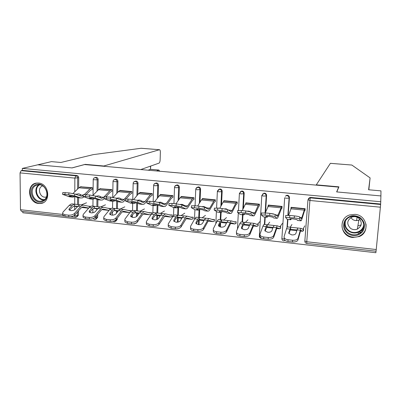 <?xml version="1.0" encoding="UTF-8"?>
<svg xmlns="http://www.w3.org/2000/svg" width="401" height="401" viewBox="0 0 401 401"><rect width="100%" height="100%" fill="white"/><g stroke="black" fill="none" stroke-linecap="round" stroke-linejoin="round"><path stroke-width="0.6" d="M38.671 203.502L40.686 203.477C51.263 202.635 49.338 183.588 38.551 183.051L36.902 183.046C26.075 183.618 27.809 202.866 38.671 203.502M352.89 237.502L359.261 236.55C370.293 232.41 366.995 214.991 354.985 214.365L349.702 214.956C337.782 218.395 340.449 236.735 352.89 237.502M363.206 227.603L363.687 227.161M22.777 211.447L22.792 212.756L375.872 252.73L376.018 251.226M140.771 169.553L159.022 163.132C159.648 162.731 160.019 161.638 160.134 159.839L160.36 152.39C160.36 150.736 160.079 149.849 159.513 149.723L141.077 148.28L93.233 154.636L60.912 162.465L51.463 161.623L37.809 164.801L72.085 167.914L84.561 164.56L338.665 187.117L338.629 187.548M308.394 198.66L309.858 197.498L310.605 197.447L310.339 197.868L380.639 204.485L376.068 251.232L306.815 243.432L306.765 241.758L376.263 249.542M310.605 197.447L380.644 204.024L380.91 195.934L336.785 191.934L338.92 186.846L316.304 184.841L330.389 163.317L351.857 165.047L370.093 177.899L368.835 189.793M380.639 204.485L380.644 204.024M85.187 164.616L85.187 164.355L71.964 167.904L37.809 164.801L22.311 168.41L380.865 201.763M63.99 216.084L21.398 211.292L20.476 209.713L20.05 172.896L21.148 170.656L22.331 170.375L22.311 168.41M338.665 187.117L336.639 191.919L380.91 195.934L380.95 190.866L368.599 189.773L370.093 177.899M290.981 208.32L291.051 207.317L305.146 208.705L305.006 210.595M303.151 228.911L303.627 228.961L303.487 230.831L303.011 230.781M97.724 214.34L97.689 217.277L96.105 219.121M95.273 177.538L96.28 177.317C97.423 177.548 98.044 178.285 98.14 179.523L98.014 190.184M97.899 199.673L97.814 206.751M22.331 170.375L76.867 175.493C77.989 175.723 78.606 176.45 78.706 177.678L78.646 188.059M78.586 197.778L78.541 204.7M78.506 210.826L78.481 215.136L76.781 217.021M111.939 191.397L111.969 189.643L99.979 188.706M136.906 222.51L135.749 223.427M134.911 181.392L136.134 181.062C137.312 181.297 137.944 182.044 138.034 183.302L137.764 194.66M137.558 203.212L137.368 210.946M137.312 213.347L137.252 215.853M152.195 195.402L152.25 193.618L139.834 192.395L139.829 192.675M151.212 212.665L151.703 212.72L151.673 213.808M176.034 185.352L177.407 184.936C178.63 185.182 179.277 185.939 179.352 187.222L178.906 199.553M178.625 207.111L178.33 215.257M178.239 217.688L178.079 222.079M193.899 199.548L193.974 197.733L181.112 196.465L181.097 196.806M192.686 217.101L193.172 217.152L193.102 218.946L192.61 218.891M218.59 189.523L220.189 188.956C221.452 189.202 222.119 189.979 222.179 191.282L221.492 205.132M221.126 212.53L220.766 219.808M220.63 222.53L220.41 227.031M237.121 203.848L237.222 202.004L223.888 200.685L223.863 201.137M235.668 221.698L236.149 221.748L236.049 223.568L235.567 223.517M262.63 194.004L264.56 193.122C265.868 193.377 266.545 194.169 266.595 195.493L265.542 212.149M265.231 217.116L264.765 224.505M281.958 208.304L282.083 206.43L268.249 205.066L268.204 205.768M280.239 226.46L280.72 226.515L280.59 228.364L280.114 228.314M285.352 196.214L286.69 195.302L287.367 195.267C288.7 195.523 289.387 196.32 289.427 197.658L288.189 215.292M287.898 219.467L287.372 226.971M257.748 224.059L258.229 224.109L258.119 225.943L257.637 225.893M259.332 206.054L259.447 204.194L245.863 202.856L245.833 203.402M240.42 191.718L242.169 191.021C243.457 191.272 244.129 192.054 244.184 193.367L243.342 208.37M242.976 214.811L242.565 222.134M242.269 227.357L242.174 229.041M213.984 219.377L214.47 219.427L214.38 221.237L213.898 221.182M215.312 201.678L215.402 199.848L202.304 198.56L202.289 198.946M197.132 187.407L198.605 186.926C199.848 187.172 200.505 187.944 200.575 189.232L200.014 202.229M199.698 209.598L199.357 217.522M199.257 219.898L199.051 224.675M171.763 214.866L172.255 214.916L172.194 216.69L171.703 216.64M172.861 197.457L172.926 195.658L160.29 194.41L160.28 194.721L160.801 194.46M155.292 183.352L156.59 182.981C157.788 183.222 158.43 183.974 158.51 185.242L158.154 197.046M157.914 205.086L157.668 213.086M157.598 215.502L157.483 219.242M131.017 210.505L131.508 210.736M131.894 193.382L131.934 191.613L119.734 190.41L119.729 190.67M117.252 218.169L117.232 219.457L115.764 221.252M114.927 179.442L116.034 179.172C117.192 179.407 117.819 180.144 117.914 181.397L117.719 192.38M117.553 201.452L117.423 208.836M117.378 211.227L117.363 212.114M92.33 189.447L92.35 187.708L80.566 186.776M362.689 230.024L360.694 230.861M361.281 231.918L359.857 232.515M290.535 219.743L287.186 219.357L285.547 217.382L294.204 217.944L294.429 215.893C297.362 216.229 299.106 216.585 299.677 216.971L301.121 218.786L301.502 218.635L304.735 208.665M291.397 218.73L290.75 219.763L289.838 218.781L292.93 218.851L296.9 219.653L297.577 220.435L300.905 220.781L299.452 219.011C298.88 218.635 297.131 218.279 294.204 217.944M300.945 220.821L297.577 220.435M304.595 210.555L301.828 219.357L301.357 220.585L300.905 220.781M285.652 215.537L289.828 215.427L294.429 215.893M294.254 215.878L296.84 216.209M288.615 215.322L291.537 207.362M297.988 239.923C297.281 241.452 295.472 242.134 292.555 241.968L292.595 240.249C295.517 240.41 297.331 239.728 298.038 238.209L297.988 239.923L300.615 230.6L300.95 230.349L302.665 231.277L303.567 229.748M304.815 225.858L302.845 229.352L301.161 228.375L300.76 228.66L298.038 238.209M296.86 229.958L290.509 229.257L290.725 227.267L297.727 228.014L295.903 233.377C295.362 234.515 293.988 235.026 291.778 234.906L288.845 233.402L288.775 232.6L288.76 233.171M288.951 233.582L290.509 229.257M290.725 227.267L288.775 232.6M287.637 226.931L287.161 227.207L286.53 228.74L284.098 236.66L284.189 237.753C284.785 238.801 286.063 239.462 288.023 239.733L287.988 241.452C286.033 241.181 284.755 240.52 284.164 239.462L284.068 238.369M292.595 240.249L288.023 239.733M292.555 241.968L287.988 241.452M291.958 224.5L290.209 227.222M297.727 228.014L300.996 228.375M360.048 217.558C364.905 221.683 365.767 226.38 362.644 231.658C358.429 236.144 353.542 236.856 347.983 233.783C343.186 229.708 342.314 225.041 345.361 219.783C349.522 215.247 354.414 214.505 360.048 217.558M348.464 233.011C351.547 234.991 354.79 235.332 358.188 234.029C364.825 231.517 365.722 221.853 359.622 218.009C356.775 216.174 353.752 215.763 350.549 216.776C343.431 218.941 342.173 229.031 348.464 233.011M360.038 219.437L358.87 220.074C356.659 220.916 354.549 220.695 352.544 219.417L350.79 217.613M350.594 228.4C352.73 229.768 354.98 230.014 357.336 229.126C362.188 225.863 362.544 222.119 358.409 217.883C356.389 216.585 354.253 216.304 351.993 217.046C346.865 220.224 346.399 224.009 350.594 228.4M343.632 219.578C340.639 225.477 341.797 230.61 347.096 234.971C350.96 237.452 355.015 237.863 359.266 236.199C364.354 233.628 366.594 229.562 365.978 224.014M357.892 225.853L361.116 224.911M35.108 185.056C43.839 179.838 52.416 196.881 43.243 201.192C34.536 206.249 26.055 189.462 35.108 185.056M43.293 200.475C50.466 197.207 46.005 183.583 38.14 184.821L35.769 185.548C28.551 188.966 33.293 202.615 41.163 201.152L43.293 200.475M42.616 185.889L41.985 186.169C36.912 188.555 40.2 198.129 45.734 197.117L46.391 196.986M36.661 183.077L34.506 183.858C25.544 188.119 31.468 205.066 41.233 203.217L43.328 202.63M316.304 184.841L316.279 185.127M141.077 148.28L141.378 148.28M159.658 171.227L158.931 170.054L150.465 169.342L150.721 166.049M156.53 170.951L158.811 170.079M103.779 166.27L103.784 166.004L159.428 149.738M85.187 164.355L103.784 166.004M148.109 170.204L150.465 169.342L150.55 166.109M266.805 217.282L263.507 216.901L261.292 214.871L269.627 215.417L269.863 213.387L275.196 214.465L277.452 216.385L281.692 206.39M267.908 216.279L267.407 217.066L266.745 217.237L265.833 216.284L268.745 216.355L272.78 217.157L273.698 217.959L276.961 218.294L274.961 216.485L269.627 215.417M277.016 218.339L273.698 217.959M281.567 208.264L278.154 216.916L277.562 218.119L276.961 218.294M261.442 213.061L265.352 212.931L269.863 213.387M270.7 213.482L273.683 213.969M265.231 212.916L268.74 205.111M243.532 214.866L240.279 214.49L237.507 212.41L245.537 212.941L245.783 210.931L251.191 212.014L254.039 213.979L254.926 212.806L258.114 205.548L259.076 204.159M244.851 213.888L244.259 214.665L243.452 214.821L242.279 213.843L245.036 213.903L249.126 214.71L250.274 215.527L253.477 215.858L250.946 214.009L245.537 212.941M253.547 215.903L250.274 215.527M258.961 206.019L254.926 214.52L254.219 215.698L253.477 215.858M237.708 210.635L241.357 210.48L245.783 210.931M247.492 211.142L248.82 211.152L251.116 211.964M242.279 210.575L245.302 204.274L246.359 202.906M220.695 212.495L217.492 212.129L214.169 209.994L221.913 210.51L222.169 208.525L227.653 209.608L231.071 211.613L232.104 210.465L235.753 203.327L236.876 201.969M222.214 211.553L221.542 212.314L220.605 212.45L219.177 211.442L221.778 211.502L225.928 212.309L227.297 213.147L230.44 213.472L227.402 211.583L221.913 210.51M224.66 208.856L226.184 208.846L228.765 210.314M230.525 213.517L227.297 213.147M236.77 203.813L235.778 205.006L232.134 212.169L231.317 213.327L230.44 213.472M214.4 208.239L217.833 208.079L222.169 208.525M219.758 208.279L223.177 202.079L224.385 200.736M198.289 210.174L195.127 209.808L191.277 207.623L198.756 208.129L199.016 206.164L204.57 207.247L208.535 209.292L209.708 208.174L213.798 201.147L215.071 199.818M199.989 209.267L199.252 210.004L198.184 210.124L196.505 209.091L198.966 209.147L203.167 209.954L204.751 210.806L207.833 211.126L204.31 209.202L198.756 208.129M202.229 206.62L203.964 206.58L206.33 207.673L206.37 208.254M207.934 211.172L204.751 210.806M214.981 201.643L213.853 202.816L209.768 209.863L208.846 210.996L207.833 211.126M191.518 205.873L194.761 205.728L199.016 206.164M197.648 206.024L201.452 199.924L202.811 198.605M173.518 215.638L173.798 207.638L168.816 205.297L176.034 205.793L176.305 203.843L181.924 204.931L186.42 207.016L187.723 205.924L192.244 199.006L193.663 197.703M178.159 207.036L177.372 207.738L176.179 207.843L174.255 206.786L176.585 206.836L180.836 207.648L182.625 208.51L185.653 208.826L181.658 206.866L176.034 205.793M180.189 204.435L182.154 204.355L184.4 205.387L184.35 206.104M185.763 208.871L182.625 208.51M193.583 199.518L192.33 200.66L187.813 207.603L186.791 208.71L185.653 208.826M169.062 203.553L172.129 203.417L176.305 203.843M175.949 203.808L180.119 197.803L181.618 196.515M273.693 237.212C272.901 238.715 271.071 239.382 268.199 239.222L268.204 237.517C271.076 237.673 272.911 237.006 273.703 235.507L273.693 237.212L276.896 228.044L277.342 227.813L279.667 228.796L280.645 227.562M282.369 223.487L279.843 226.891L277.552 225.853L277.026 226.124L273.703 235.507M273.041 227.412L267.046 226.73L267.261 224.76L274.134 225.497L273.081 227.292L271.893 230.76C271.287 231.878 269.898 232.38 267.728 232.264L264.951 230.846L264.901 229.999L264.901 230.73M265.111 231.106L267.046 226.73M267.261 224.76L266.149 226.545L264.901 229.999M264.289 224.44L263.693 224.7L262.926 226.199L260.033 233.994L260.094 235.141C260.65 236.134 261.863 236.76 263.723 237.011L263.723 238.72C261.868 238.465 260.66 237.838 260.104 236.841L260.043 235.688M268.204 237.517L263.723 237.011M268.199 239.222L263.723 238.72M272.815 228.074L266.685 227.412M269.743 222.154L267.602 224.781M249.868 234.555C248.991 236.029 247.146 236.69 244.319 236.535L244.289 234.836C247.116 234.991 248.966 234.334 249.843 232.861L249.868 234.555L253.632 225.537L254.179 225.317L257.091 226.359L258.159 225.302M260.249 221.247L257.267 224.47L254.394 223.382L253.748 223.633L249.843 232.861M249.678 224.911L244.024 224.254L244.249 222.304L250.991 223.026L249.733 224.781L248.344 228.194C247.678 229.292 246.274 229.788 244.139 229.673L241.507 228.334L241.487 227.447L241.507 228.329M241.728 228.645L242.971 225.713L244.024 224.254M244.249 222.304L242.931 224.049L241.487 227.447M241.377 221.994L240.66 222.234L239.768 223.708L236.435 231.372L236.46 232.58C236.981 233.517 238.129 234.109 239.893 234.344L239.933 236.039C238.169 235.798 237.026 235.212 236.505 234.269L236.475 233.081M244.289 234.836L239.893 234.344M244.319 236.535L239.933 236.039M243.477 224.745L244.339 225.001M247.928 219.848L245.347 222.455M226.5 231.943C225.552 233.397 223.683 234.049 220.906 233.893L220.836 232.209C223.618 232.364 225.487 231.713 226.44 230.264L226.5 231.943L230.806 223.081L231.447 222.871L234.931 223.969L236.079 223.031M233.793 221.708L235.462 221.883L234.856 222.084L231.668 220.956L230.906 221.192L226.44 230.264M226.76 222.455L221.432 221.823L221.663 219.893L228.274 220.6L226.826 222.314L225.247 225.673C224.52 226.755 223.106 227.242 221.001 227.131L218.51 225.868L218.52 224.941L218.565 225.969M218.771 226.234L220.224 223.252L221.432 221.823M221.663 219.893L220.154 221.598L218.52 224.941M218.896 219.593L218.064 219.818L217.046 221.267L213.292 228.806L213.272 230.064C213.768 230.951 214.851 231.502 216.525 231.728L216.605 233.412C214.931 233.187 213.848 232.63 213.357 231.743L213.302 230.645M220.836 232.209L216.525 231.728M220.906 233.893L216.605 233.412M220.886 222.204L222.4 222.635M226.5 217.588L223.502 220.149M203.583 229.387C202.555 230.816 200.675 231.457 197.939 231.307L197.833 229.638C200.575 229.783 202.46 229.146 203.487 227.718L203.583 229.387L208.405 220.67L209.142 220.475L213.167 221.623L214.405 220.771M211.823 219.357L213.753 219.563L213.056 219.748L209.367 218.575L208.49 218.796L203.487 227.718M206.069 218.219L205.432 218.47L204.345 219.898L202.585 223.202C201.803 224.269 200.375 224.745 198.305 224.635L195.944 223.447L195.984 222.485L196.059 223.638M204.269 220.039L199.262 219.437L199.457 217.532L197.798 219.192L195.984 222.485M196.244 223.848L197.904 220.836L199.262 219.437M196.826 217.232L195.888 217.447L194.751 218.866L190.59 226.289L190.525 227.593C190.986 228.43 192.014 228.951 193.608 229.161L193.718 230.831C192.129 230.62 191.102 230.094 190.64 229.257L190.57 228.254M199.492 217.527L205.903 218.234M197.833 229.638L193.608 229.161M197.939 231.307L193.718 230.831M198.716 219.738L200.851 220.309M205.442 215.362L202.049 217.878M181.102 226.881C179.999 228.284 178.104 228.916 175.412 228.77L175.272 227.111C177.969 227.257 179.869 226.625 180.971 225.222L181.102 226.881L186.415 218.299L187.242 218.119L191.798 219.317L193.117 218.535M190.254 217.046L192.425 217.282L191.648 217.457L187.473 216.234L186.49 216.445L185.302 217.848L180.971 225.222M184.234 215.888L183.488 216.124L182.285 217.527L180.345 220.781C179.513 221.828 178.074 222.299 176.034 222.189L173.793 221.066L173.869 220.074L173.979 221.337M182.199 217.668L177.498 217.091L177.693 215.207L175.859 216.836L173.869 220.074M174.139 221.497L175.994 218.465L177.498 217.091M175.162 214.921L174.119 215.121L172.866 216.51L168.315 223.818L168.204 225.161L171.127 226.645L171.272 228.304L168.355 226.816L168.27 225.898M177.733 215.202L183.969 215.903M175.272 227.111L171.127 226.645M175.412 228.77L171.272 228.304M176.951 217.337L179.688 218.029M184.756 213.177L180.981 215.638M154.711 205.653L151.638 205.297L146.771 203.016L153.748 203.497L154.024 201.573L159.708 202.66L164.711 204.781L166.139 203.713L171.077 196.906L172.63 195.628M156.716 204.856L155.277 205.708L152.535 204.721L154.626 204.565L158.921 205.377L160.911 206.259L163.879 206.565L159.433 204.575L153.748 203.497M158.535 202.299L160.741 202.169L162.871 203.152L162.661 204.014M164.004 206.615L160.911 206.259M172.565 197.427L171.187 198.545L166.26 205.377L165.137 206.47L163.879 206.565M147.027 201.277L154.024 201.573M154.641 201.638L160.285 194.716L172.139 195.888M159.037 224.415C157.869 225.803 155.959 226.42 153.307 226.279L153.137 224.63C155.794 224.771 157.703 224.154 158.876 222.771L159.037 224.415L164.831 215.974L165.743 215.803L170.806 217.051L172.204 216.324M169.072 214.781L171.483 215.041L170.615 215.202L165.979 213.939L164.891 214.134L163.593 215.512L158.876 222.771M162.801 213.598L161.944 213.818L160.631 215.197L158.52 218.4C157.633 219.432 156.19 219.893 154.179 219.788L152.049 218.725L152.164 217.703L152.305 219.071M160.535 215.342L156.129 214.796L156.32 212.926L154.32 214.515L152.164 217.703M152.435 219.182L154.485 216.134L156.129 214.796M153.894 212.65L152.746 212.836L151.383 214.199L146.455 221.397L146.295 222.776L149.067 224.174L149.247 225.818L146.475 224.42L146.385 223.588M156.37 212.921L162.44 213.618M153.137 224.63L149.067 224.174M153.307 226.279L149.247 225.818M155.593 214.996L158.901 215.783M164.425 211.031L160.29 213.437M133.518 203.452L130.485 203.101L125.132 200.781L131.879 201.252L132.165 199.342L137.904 200.43L143.398 202.59L144.951 201.543L150.28 194.841L151.974 193.593M135.563 202.7L134.801 203.327L133.378 203.402L130.977 202.294L133.067 202.34L137.408 203.152L139.588 204.049L142.505 204.35L137.628 202.33L131.879 201.252M137.262 200.219L139.713 200.029L141.738 200.951L141.393 201.909M142.641 204.4L139.588 204.049M151.919 195.372L150.42 196.47L145.097 203.197L143.879 204.264L142.505 204.35M125.393 199.046L132.165 199.342M133.693 199.528L138.581 193.678L140.35 192.445M137.388 221.999C136.15 223.362 134.23 223.974 131.618 223.833L131.413 222.199C134.029 222.339 135.954 221.728 137.192 220.37L137.388 221.999L142.46 214.831L143.638 213.693L144.636 213.532L149.723 214.796L151.267 214.37M148.265 212.555L150.901 212.836L149.959 212.991L144.876 211.688L143.683 211.868L142.28 213.222L137.192 220.37M141.748 211.352L140.791 211.558L139.373 212.911L137.102 216.064C136.165 217.081 134.706 217.537 132.726 217.432L130.706 216.43L130.856 215.382L131.037 216.836M139.267 213.051L135.142 212.535L135.338 210.685L133.177 212.244L130.856 215.382M131.127 216.906L133.373 213.848L135.142 212.535M133.002 210.42L131.759 210.59L130.29 211.934L125.002 219.016L124.786 220.43L127.418 221.753L127.628 223.387L124.997 222.059L124.901 221.307M135.388 210.68L141.297 211.367M131.413 222.199L127.418 221.753M131.618 223.833L127.628 223.387M134.616 212.7L138.475 213.578M144.44 208.921L139.964 211.262M112.711 201.292L109.714 200.946L103.889 198.58L110.42 199.041L110.711 197.152L116.511 198.244L122.465 200.435L124.14 199.412L129.854 192.816L131.673 191.588M114.912 200.61L114.09 201.177L112.556 201.242L109.929 200.114L111.909 200.154L116.29 200.971L118.656 201.878L121.518 202.174L116.22 200.124L110.42 199.041M116.35 198.184L119.062 197.919L120.987 198.796L120.506 199.823M121.668 202.224L118.656 201.878M125.257 199.959L123.007 202.104L121.518 202.174M131.633 193.357L130.019 194.43L126.25 198.811M104.16 196.856L110.711 197.152M113.107 197.472L118.36 191.673L120.25 190.46M116.13 219.628C114.831 220.971 112.897 221.573 110.325 221.437L110.095 219.808C112.666 219.948 114.606 219.347 115.909 218.009L116.13 219.628L121.563 212.57L122.821 211.452L123.904 211.302L129.759 212.645M127.824 210.37L130.686 210.675L129.663 210.816L124.15 209.472L122.861 209.643L121.348 210.971L115.909 218.009M121.077 209.147L120.019 209.337L118.495 210.665L116.069 213.768C115.082 214.771 113.613 215.222 111.663 215.121L109.744 214.169L109.939 213.101L110.155 214.63M118.385 210.801L114.536 210.319L114.731 208.48L112.41 210.009L109.939 213.101M110.205 214.66L112.636 211.603L114.536 210.319M112.486 208.229L111.147 208.39L109.578 209.703L103.939 216.68L103.669 218.124L106.175 219.372L106.41 220.996L103.914 219.743L103.809 219.066M114.786 208.48L120.536 209.162M110.095 219.808L106.175 219.372M110.325 221.437L106.41 220.996M114.019 210.455L117.949 211.357M124.801 206.846L120.009 209.121M92.27 199.172L89.318 198.831L83.032 196.425L89.358 196.876L89.654 195.006L95.503 196.094L101.914 198.32L104.165 196.821M94.611 198.565L92.977 199.247L92.105 199.122L89.253 197.969L91.132 198.009L95.558 198.826L98.1 199.743L100.912 200.034L95.212 197.959L89.358 196.876M95.794 196.204L98.776 195.853L100.611 196.68L99.989 197.763M101.067 200.084L98.1 199.743M104.024 198.816L102.506 199.979L100.912 200.034M100.065 197.723L99.353 197.528M111.699 191.372L109.974 192.425L106.009 196.685M83.308 194.706L89.654 195.006M104.305 196.67L109.784 190.821L111.729 189.618M92.862 195.462L98.491 189.698L100.501 188.51M95.268 217.297C93.904 218.62 91.959 219.217 89.423 219.081L89.162 217.467C91.699 217.603 93.649 217.006 95.012 215.688L95.268 217.297L101.037 210.35L102.38 209.247L103.538 209.111L109.052 210.355M107.739 208.219L110.811 208.545L109.719 208.68L103.789 207.297L102.405 207.452L100.796 208.761L95.012 215.688M100.771 206.976L99.618 207.157L97.994 208.46L95.413 211.517C94.385 212.505 92.907 212.946 90.987 212.851L89.157 211.954L89.398 210.861L89.654 212.45L92.27 209.397L94.29 208.139L94.546 206.32L93.669 206.52L92.019 207.813L89.398 210.861M97.879 208.59L94.29 208.139M92.33 206.074L90.902 206.224L89.238 207.517L83.263 214.385L82.937 215.858L85.313 217.036L85.583 218.645L83.207 217.467L83.102 216.861M94.546 206.32L100.145 206.991M89.162 217.467L85.313 217.036M89.423 219.081L85.583 218.645M93.789 208.254L97.478 209.066M105.488 204.806L100.556 206.951M72.195 197.091L69.278 196.756L62.551 194.31L68.676 194.751L68.982 192.896L74.882 193.989L80.957 196.129L81.729 196.239L83.152 195.668M74.616 196.55L72.947 197.167L72.02 197.036L68.947 195.863L70.736 195.904L75.198 196.721L77.904 197.648L80.666 197.934L74.586 195.833L68.676 194.751M75.634 194.254L78.847 193.818L80.591 194.605L79.834 195.733M80.837 197.989L77.904 197.648M83.834 196.896L82.37 197.893L80.666 197.934M80.03 195.638L78.947 195.422M92.105 189.427L90.27 190.46L86.09 194.64M62.832 192.59L68.982 192.896M84.385 194.505L90.06 188.861L92.125 187.688M72.957 193.503L78.957 187.758L81.087 186.595M74.776 215.011C73.358 216.314 71.398 216.901 68.902 216.766L68.616 215.167C71.112 215.297 73.077 214.71 74.496 213.417L74.776 215.011L80.877 208.164L82.3 207.086L83.533 206.956L88.736 208.089M90.225 206.6L83.784 205.162L82.315 205.307L80.611 206.59L74.496 213.417M80.822 204.861L79.573 205.011L77.854 206.289L75.132 209.307C74.055 210.279 72.571 210.715 70.681 210.62L68.937 209.768L69.218 208.66L69.503 210.244L72.26 207.232L74.406 205.999L74.661 204.194L73.729 204.39L71.985 205.658L69.218 208.66M77.739 206.42L74.406 205.999M72.531 203.959L71.012 204.099L69.253 205.367L62.957 212.134L62.571 213.628L64.837 214.741L65.132 216.345L62.867 215.227L62.767 214.685M74.661 204.194L80.115 204.856M68.616 215.167L64.837 214.741M68.902 216.766L65.132 216.345M73.909 206.094L77.368 206.831M86.496 202.801L81.233 204.906M380.414 207.192L309.918 200.485L306.765 241.758L304.795 240.966M309.858 197.498L309.587 197.919L310.339 197.868L309.918 200.485L307.978 199.753M20.476 209.713L62.721 214.44M73.939 215.698L74.666 215.778L74.671 215.126M74.696 209.683L74.716 206.264M74.726 204.194L74.761 196.59M74.786 191.753L74.852 178.114L20.05 172.896M21.148 170.656L75.839 175.803L76.867 175.493M78.706 177.678L74.852 178.114L75.839 175.803C76.962 176.029 77.578 176.761 77.684 177.994L77.619 189.041M77.483 211.974L77.463 215.573L76.09 217.322L75.443 217.377L74.666 215.778L77.463 215.573L78.481 215.136M289.427 197.658L289.086 198.074L287.883 215.277M287.592 219.437L287.031 227.437M306.785 243.432C305.552 243.191 304.9 242.44 304.835 241.166L307.953 200.009L309.587 197.919L307.908 199.863M283.828 240.846L285.181 240.535M286.69 195.302L286.339 195.713L287.016 195.673C288.354 195.934 289.041 196.736 289.086 198.074L286.535 198.259L284.675 197.808L281.873 238.615L284.164 239.217M266.595 195.493L266.174 195.899L265.101 212.906M264.84 217.076L264.374 224.465M263.943 193.152L261.828 195.648L263.587 196.074L266.174 195.899C266.124 194.57 265.442 193.778 264.129 193.518L263.512 193.548L261.843 195.462M244.184 193.367L243.683 193.763L242.8 209.487M242.505 214.761L242.094 222.084M241.608 191.041L239.397 193.528L241.066 193.929L243.683 193.763C243.628 192.445 242.956 191.658 241.663 191.407L241.096 191.427L239.412 193.352M222.179 191.282L221.608 191.663L220.886 206.229M220.575 212.485L220.219 219.748M220.024 223.658L219.863 226.881M200.575 189.232L199.929 189.603L199.342 203.312M199.051 210.124L198.736 217.452M198.635 219.813L198.425 224.65M179.352 187.222L178.64 187.583L178.164 200.62M177.924 207.282L177.633 215.202M177.553 217.502L177.382 222.189M158.51 185.242L157.728 185.598L157.352 198.089M157.147 204.931L156.906 212.961M156.836 215.312L156.711 219.547M138.034 183.302L137.187 183.643L136.901 195.693M136.731 202.946L136.54 210.821M136.485 213.152L136.4 216.685M117.914 181.397L117.007 181.728L116.801 193.392M116.666 201.112L116.531 208.71M116.49 211.021L116.45 213.282M116.34 219.357L116.33 219.913L117.232 219.457M98.14 179.523L97.172 179.843L97.042 191.182M96.947 199.327L96.862 206.625M96.836 208.926L96.821 209.843M96.756 215.502L96.731 217.723L97.689 217.277M77.568 197.533L77.528 204.575M283.788 240.841C282.585 240.605 281.943 239.863 281.873 238.615L281.848 238.405M259.968 236.435L259.332 236.109L261.818 195.482M261.216 238.299C260.033 238.064 259.407 237.337 259.332 236.109L259.327 235.888M238.475 210.33L239.407 193.357M219.673 188.971L217.377 191.442L218.956 191.828L221.608 191.663C221.542 190.36 220.876 189.578 219.608 189.332L219.091 189.347L217.447 190.931M216.58 207.974L217.387 191.282M198.129 186.941L197.472 187.307C196.425 187.598 195.848 188.295 195.748 189.397L197.247 189.758L199.929 189.603C199.858 188.31 199.202 187.538 197.954 187.292L195.944 188.535M195.071 205.758L195.758 189.247M176.966 184.946L176.245 185.302C175.182 185.588 174.605 186.28 174.51 187.387L175.929 187.733L178.64 187.583C178.56 186.3 177.914 185.533 176.686 185.292L174.856 186.239M173.939 203.603L174.515 187.247M156.179 182.986L155.387 183.332C154.32 183.608 153.738 184.305 153.643 185.412L154.992 185.738L157.728 185.598C157.648 184.325 157.002 183.568 155.799 183.327L154.154 184.044M153.182 201.487L153.648 185.277M134.145 223.989L136.009 223.091M135.749 181.067L134.896 181.397C133.819 181.668 133.232 182.36 133.147 183.473L134.425 183.783L137.187 183.643C137.097 182.38 136.465 181.633 135.282 181.397L133.809 181.944M132.786 199.412L133.152 183.347M114.24 221.748L114.927 221.678L116.33 219.913L115.668 220.099M115.678 179.177L114.761 179.503C113.673 179.763 113.087 180.45 113.002 181.563L117.007 181.728C116.912 180.475 116.285 179.733 115.117 179.498L113.804 179.919M112.741 197.412L113.007 181.452M94.676 219.542L95.343 219.482L96.731 217.723L94.481 217.979M95.949 177.317L94.972 177.633C93.879 177.894 93.288 178.575 93.207 179.688L97.172 179.843C97.072 178.6 96.451 177.864 95.308 177.633L94.13 177.964M93.042 195.277L93.212 179.583M287.186 219.357L290.484 219.698M300.038 217.422L301.898 217.613M290.805 208.796L304.103 210.114M299.677 216.971L299.452 219.011M289.828 215.427L289.597 217.472M291.316 207.663L304.544 208.971M300.204 230.209L296.885 229.853M290.956 229.277L290.585 229.237M289.818 229.091L286.53 228.74M302.519 231.282L300.414 231.051M296.665 230.65L290.073 229.938M303.036 229.116L302.199 229.026M363.802 225.969C363.055 228.861 361.276 230.941 358.474 232.214C355.116 233.507 351.918 233.171 348.87 231.217C345.767 228.896 344.439 225.888 344.88 222.194M345.552 220.806C344.479 224.826 345.657 228.159 349.086 230.811C354.599 234.941 363.522 231.096 363.707 224.415M44.105 199.964C36.847 200.55 32.717 188.49 38.937 184.791M39.559 184.831C33.308 188.325 37.423 200.345 44.581 199.578M351.857 165.047L330.369 163.337M356.524 220.58L357.156 217.197M263.507 216.901L266.745 217.237M275.693 214.931L278.189 215.187M267.843 206.515L280.89 207.808M275.196 214.465L274.961 216.485M265.352 212.931L265.111 214.956M268.464 205.407L281.452 206.69M240.279 214.49L243.452 214.821M251.818 212.485L254.926 212.806M245.302 204.274L258.114 205.548M251.191 212.014L250.946 214.009M241.357 210.48L241.111 212.485M246.034 203.192L258.78 204.45M217.492 212.129L220.605 212.45M228.725 210.119L232.104 210.465M223.177 202.079L235.753 203.327M227.653 209.608L227.402 211.583M217.833 208.079L217.578 210.064M224.009 201.016L236.525 202.249M195.127 209.808L198.184 210.124M206.39 207.833L209.708 208.174M201.452 199.924L213.798 201.147M204.57 207.247L204.31 209.202M194.761 205.728L194.495 207.688M202.385 198.876L214.675 200.094M173.182 207.533L176.179 207.843M184.47 205.588L187.723 205.924M180.119 197.803L192.244 199.006M181.924 204.931L181.658 206.866M172.129 203.417L171.859 205.362M181.147 196.781L193.217 197.974M276.334 227.643L273.081 227.292M267.537 226.755L267.131 226.71M266.149 226.545L262.926 226.199M279.472 228.796L276.645 228.49M280.093 226.66L278.971 226.54M252.926 225.126L249.733 224.781M244.555 224.284L244.124 224.234M242.931 224.049L239.768 223.708M256.846 226.354L253.332 225.974M249.422 225.552L244.129 224.981M257.572 224.249L256.174 224.104M229.958 222.655L226.826 222.314M222.004 221.858L221.547 221.808M220.154 221.598L217.046 221.267M234.64 223.958L230.455 223.502M226.47 223.076L222.149 222.61M207.422 220.229L204.345 219.898M199.873 219.477L199.387 219.422M197.798 219.192L194.751 218.866M212.836 221.603L208.004 221.081M203.949 220.645L200.57 220.279M187.242 218.119L186.976 218.089M185.302 217.848L182.285 217.527M178.144 217.136L177.633 217.081M175.859 216.836L172.866 216.51M191.422 219.292L185.974 218.705M181.848 218.259L179.372 217.994M151.638 205.297L154.58 205.603M162.946 203.382L166.139 203.713M159.167 195.723L171.077 196.906M159.708 202.66L159.433 204.575M149.929 201.152L149.653 203.076M165.743 215.803L165.448 215.773M163.593 215.512L160.631 215.197M156.811 214.841L156.275 214.786M154.32 214.515L151.383 214.199M170.385 217.021L164.345 216.37M160.154 215.918L158.555 215.748M130.485 203.101L133.378 203.402M141.814 201.222L144.951 201.543M138.581 193.678L150.28 194.841M137.904 200.43L137.628 202.33M128.145 198.931L127.859 200.836M139.789 192.691L151.438 193.843M131.177 202.254L131.142 202.505M144.636 213.532L144.31 213.497M142.28 213.222L139.373 212.911M135.864 212.59L135.302 212.53M133.177 212.244L130.29 211.934M149.723 214.796L143.107 214.079M138.856 213.623L138.099 213.538M109.714 200.946L112.556 201.242M121.062 199.096L124.14 199.412M118.36 191.673L129.854 192.816M116.511 198.244L116.22 200.124M106.766 196.751L106.476 198.635M119.653 190.701L131.097 191.833M110.18 200.069L110.14 200.335M123.904 211.302L123.553 211.262M121.348 210.971L118.495 210.665M115.287 210.375L114.701 210.309M112.41 210.009L109.578 209.703M129.428 212.605L122.255 211.828M89.318 198.831L92.105 199.122M100.676 197.006L103.704 197.317M98.491 189.698L109.784 190.821M95.503 196.094L95.212 197.959M85.779 194.61L85.483 196.475M99.864 188.746L111.112 189.858M89.558 197.924L89.513 198.199M103.538 209.111L103.162 209.071M100.796 208.761L97.994 208.46M95.077 208.199L94.471 208.134M92.019 207.813L89.238 207.517M109.017 210.4L101.774 209.618M69.278 196.756L72.02 197.036M80.651 194.956L83.228 195.222M78.957 187.758L90.06 188.861M74.882 193.989L74.586 195.833M65.178 192.51L64.877 194.36M80.411 186.826L91.468 187.919M69.308 195.818L69.263 196.104M83.533 206.956L83.132 206.916M80.611 206.59L77.854 206.289M75.218 206.064L74.591 205.994M71.985 205.658L69.253 205.367M88.641 208.204L81.659 207.447M90.576 206.38L88.004 206.109M41.604 203.157L40.686 203.477M75.303 217.362L70.26 216.791M261.267 238.304L261.868 238.269M238.319 213.192L237.452 229.036M216.41 211.507L215.823 223.723M194.906 209.693L194.505 219.302M153.067 205.482L152.856 212.776M152.686 218.816L152.666 219.342M132.696 203.367L132.53 210.675M132.43 215.126L132.38 217.382M133.473 223.818L134.039 223.979M112.676 201.292L112.566 208.249M112.506 211.768L112.45 215.152M113.072 221.267L114.125 221.733M93.002 199.247L92.932 206.154M92.902 208.771L92.862 212.761M93.127 218.63L94.556 219.532M285.783 215.352L285.547 217.382M290.705 227.277L287.442 226.926M284.189 237.753L284.164 239.462M357.336 229.126L358.87 220.074M363.807 225.768C363.095 228.75 361.316 230.901 358.474 232.214L358.188 234.029M359.707 233.217L359.978 231.392M360.82 225.753L360.93 224.996M43.539 200.335L41.163 201.152M45.734 197.117L46.431 196.886M158.931 170.054L150.57 169.312M159.513 149.723L141.232 148.27M261.532 212.861L261.292 214.871M253.778 213.949L254.039 213.979M237.753 210.415L237.507 212.41M230.76 211.583L231.071 211.613M228.675 209.999L228.68 210.264M214.43 208.019L214.169 209.994M208.179 209.257L208.535 209.292M206.33 207.673L206.35 208.244M191.543 205.673L191.277 207.623M173.818 207.633L176.3 207.893M186.014 206.976L186.42 207.016M184.4 205.387L184.43 205.969M169.087 203.367L168.816 205.297M267.241 224.771L264.043 224.43M277.337 225.848L274.114 225.502M260.094 235.141L260.104 236.841M244.219 222.309L241.081 221.974M257.267 224.47L257.016 224.445M254.129 223.367L250.961 223.016M236.46 232.58L236.505 234.269M221.628 219.898L218.55 219.568M235.106 222.099L234.806 222.064M231.352 220.936L228.244 220.605M213.272 230.064L213.357 231.743M199.457 217.532L196.435 217.207M213.342 219.768L212.996 219.728M209.001 218.55L205.954 218.224M190.525 227.593L190.64 229.257M177.693 215.207L174.721 214.891M191.969 217.477L191.578 217.437M187.061 216.204L184.069 215.888M168.204 225.161L168.355 226.816M164.26 204.736L164.711 204.781M162.871 203.152L162.911 203.688M147.052 201.101L146.771 203.016M156.32 212.926L153.408 212.615M170.976 215.227L170.54 215.182M165.523 213.908L162.58 213.593M146.295 222.776L146.475 224.42M142.906 202.54L143.398 202.59M141.738 200.951L141.784 201.452M125.418 198.886L125.132 200.781M135.338 210.685L132.475 210.38M150.35 213.021L149.879 212.966M144.37 211.648L141.488 211.342M124.786 220.43L124.997 222.059M121.934 200.38L122.465 200.435M120.987 198.796L121.037 199.257M104.185 196.706L103.889 198.58M114.731 208.48L111.919 208.184M130.089 210.851L129.573 210.796M123.603 209.427L120.766 209.127M103.669 218.124L103.914 219.743M101.343 198.259L101.914 198.32M100.611 196.68L100.661 197.102M83.333 194.565L83.032 196.425M94.486 206.32L91.724 206.024M110.175 208.715L109.623 208.655M103.202 207.252L100.42 206.956M82.937 215.858L83.207 217.467M81.117 196.179L81.729 196.239M80.591 194.605L80.646 194.986M62.852 192.465L62.551 194.31M74.596 204.194L71.884 203.909M83.162 205.111L80.426 204.821M62.571 213.628L62.867 215.227"/></g></svg>
